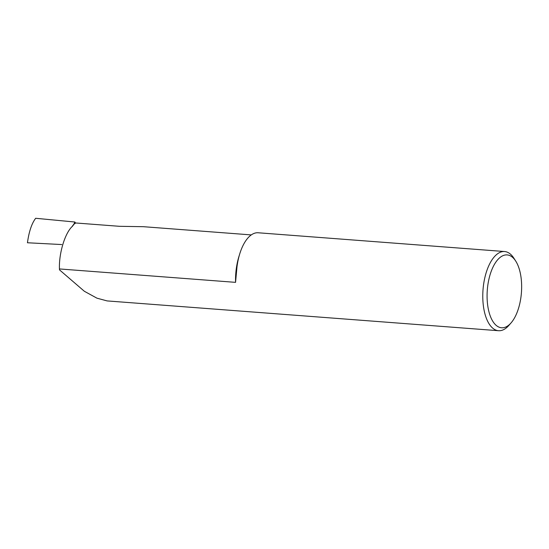 <?xml version="1.0" encoding="UTF-8"?>
<svg xmlns="http://www.w3.org/2000/svg" width="549" height="549" viewBox="0 0 549 549"><rect width="100%" height="100%" fill="white"/><g stroke="black" fill="none" stroke-linecap="round" stroke-linejoin="round"><path stroke-width="0.82" d="M521.55 282.92A36.529 17.115 94.4 0 0 515.765 261.146A36.529 17.115 94.4 0 0 496.392 261.351A36.529 17.115 94.4 0 0 487.176 299.754A36.529 17.115 94.4 0 0 511.064 322.901A36.529 17.115 94.4 0 0 521.55 282.92M511.064 322.901L508.841 325.44A39.706 18.604 -85.6 0 1 498.547 330.718A39.706 18.604 -85.6 0 1 482.88 300.276A39.706 18.604 -85.6 0 1 504.579 251.531A39.706 18.604 -85.6 0 1 513.953 258.305L515.765 261.146M71.94 226.799A37.092 17.225 -84.6 0 1 73.875 224.177L72.571 226.154C65.091 232.646 58.818 253.103 59.45 268.941L235.562 282.351L236.976 266.944A39.706 18.604 -85.6 0 1 258.14 232.769L504.579 251.531M59.45 268.941L59.505 269.868L84.354 291.272L96.926 298.162L107.103 300.914L498.547 330.718M251.27 234.91L143.433 226.696L119.428 226.305L75.886 222.99A1.057 0.906 63.9 0 1 74.918 222.022L35.664 218.282C31.718 223.477 28.98 231.637 27.45 242.761L61.763 244.552M73.875 224.177L74.918 222.022M75.886 222.99A39.741 18.618 94.4 0 0 73.909 224.177L73.813 224.809M239.33 255.244A39.741 18.618 94.4 0 0 235.562 282.351"/></g></svg>
